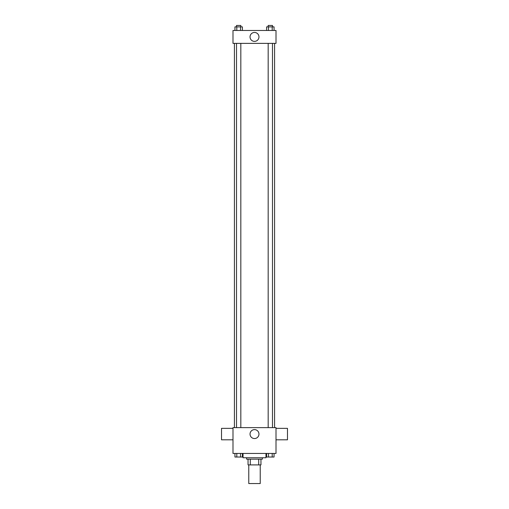 <?xml version="1.0" encoding="UTF-8"?>
<svg xmlns="http://www.w3.org/2000/svg" width="509" height="509" viewBox="0 0 509 509"><rect width="100%" height="100%" fill="white"/><g stroke="black" fill="none" stroke-linecap="round" stroke-linejoin="round"><path stroke-width="0.76" d="M248.767 464.908L248.767 483.55L260.233 483.55L260.233 464.908M258.706 459.175L258.706 464.908L248.048 464.908L248.048 459.175M258.706 464.908L260.952 464.908L260.952 459.175L260.952 464.908M262.383 457.744L262.383 459.175L246.617 459.175L246.617 457.744M250.294 459.175L250.294 464.908M243.028 453.443L243.028 457.744L265.972 457.744L265.972 453.443M276.005 453.443L232.995 453.443L232.995 427.63L276.005 427.63L276.005 453.443M258.966 434.082A4.466 4.466 0 0 1 252.267 437.95A4.466 4.466 0 0 1 252.267 430.22A4.466 4.466 0 0 1 258.966 434.082M276.005 439.821L287.477 439.821L287.477 428.349L276.005 428.349M232.995 428.349L221.523 428.349L221.523 439.821L232.995 439.821M274.574 43.373L274.574 427.63M268.179 427.63L268.179 43.373M240.821 43.373L240.821 427.63M276.005 43.373L232.995 43.373L232.995 30.47L276.005 30.47L276.005 43.373M258.966 36.922A4.466 4.466 0 0 1 252.267 40.784A4.466 4.466 0 0 1 252.267 33.053A4.466 4.466 0 0 1 258.966 36.922M274.052 30.47L274.052 26.882L266.601 26.882L266.601 30.47M272.194 26.882L272.194 30.47M268.466 26.882L268.466 30.47M268.179 26.882L268.179 25.45L272.48 25.45L272.48 26.882M242.399 30.47L242.399 26.882L234.948 26.882L234.948 30.47M240.534 26.882L240.534 30.47M236.806 26.882L236.806 30.47M236.52 26.882L236.52 25.45L240.821 25.45L240.821 26.882M274.052 453.443L274.052 457.025L266.601 457.025L266.601 453.443M272.194 453.443L272.194 457.025M268.466 453.443L268.466 457.025M272.48 457.025L268.179 457.025M242.399 453.443L242.399 457.025L234.948 457.025L234.948 453.443M240.534 453.443L240.534 457.025M236.806 453.443L236.806 457.025M240.821 457.025L236.52 457.025M234.426 43.373L234.426 427.63M272.48 427.63L272.48 43.373M236.52 43.373L236.52 427.63"/></g></svg>
